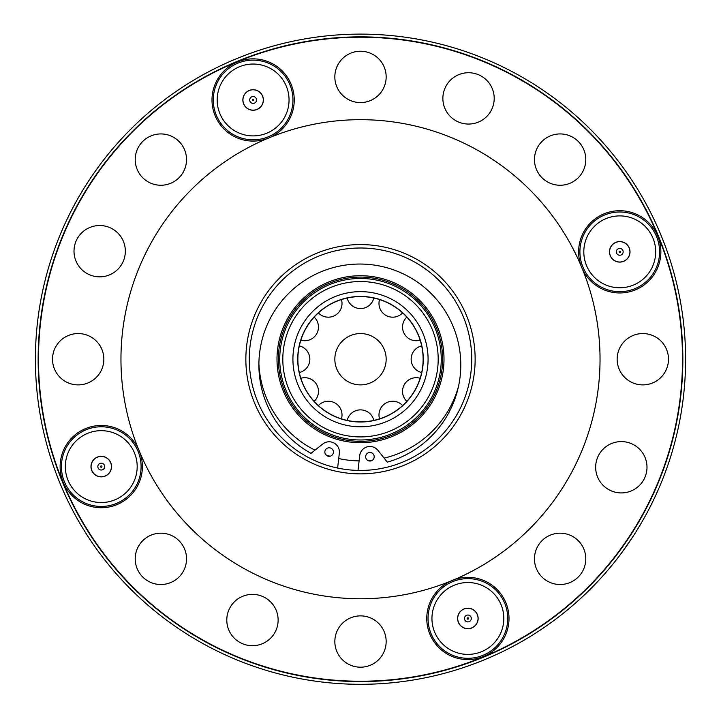 <?xml version="1.0" encoding="UTF-8"?>
<svg xmlns="http://www.w3.org/2000/svg" width="721" height="721" viewBox="0 0 721 721"><rect width="100%" height="100%" fill="white"/><g stroke="black" fill="none" stroke-linecap="round" stroke-linejoin="round"><path stroke-width="1.08" d="M253.116 89.792A10.184 10.184 0 0 0 243.13 101.958A10.184 10.184 0 0 0 257.009 109.376M253.377 100.607A0.685 0.685 0 0 1 252.44 99.886A0.685 0.685 0 0 1 253.531 99.426A0.685 0.685 0 0 1 253.377 100.607M251.809 96.812A3.425 3.425 0 0 0 251.034 102.688A3.425 3.425 0 0 0 256.514 100.417A3.425 3.425 0 0 0 251.809 96.812M249.223 90.567A10.184 10.184 0 0 0 246.915 108.051A10.184 10.184 0 0 0 263.21 101.3A10.184 10.184 0 0 0 249.223 90.567M360.5 102.571L360.5 102.571A25.668 25.668 0 0 0 382.725 64.07A25.668 25.668 0 0 0 338.275 64.07A25.668 25.668 0 0 0 360.5 102.571M338.717 458.556A101.697 101.697 0 0 0 359.112 460.899M325.883 454.843A4.281 4.281 0 0 1 327.875 447.966A4.281 4.281 0 0 1 333.381 452.545A4.281 4.281 0 0 1 325.883 454.843A101.697 101.697 0 0 0 330.02 456.24M258.893 363.501A101.697 101.697 0 0 0 314.996 450.165M384.122 458.132A101.697 101.697 0 0 0 458.466 386.51M368.107 460.629A101.697 101.697 0 0 0 372.451 460.205A4.281 4.281 0 0 1 368.107 460.629M341.52 249.637L336.103 250.71M384.897 250.71L379.48 249.637M424.561 268.311L419.973 265.238M454.473 299.747L451.409 295.15M470.083 340.24L469.01 334.823M469.01 383.617L470.083 378.201M451.409 423.281L454.473 418.694M419.973 453.194L424.561 450.129M379.48 468.803L384.897 467.722M336.103 467.722L341.52 468.803M296.439 450.129L301.027 453.194M266.527 418.694L269.591 423.281M250.917 378.201L251.99 383.617M251.99 334.823L250.917 340.24M269.591 295.15L266.527 299.747M301.027 265.238L296.439 268.311M90.197 178.61L87.782 182.269M80.058 194.787L79.779 195.265M80.121 194.688L83.915 188.379M85.736 185.468L87.926 182.053M93.631 173.572L98.939 166.172M99.615 165.244L94.839 171.841M621.385 553.187L633.218 536.163M640.942 523.644L641.23 523.158M640.879 523.752L637.085 530.061M635.264 532.963L633.074 536.388M627.369 544.869L622.061 552.268M238.209 58.004L245.636 55.093M237.678 58.221L236.01 58.906M59.284 481.511L56.373 474.076M59.501 482.043L60.185 483.71M482.791 660.427L475.364 663.338M483.322 660.22L484.99 659.526M661.716 236.93L664.627 244.356M661.499 236.398L660.815 234.731M360.5 470.434A111.214 111.214 0 0 0 456.817 303.613A111.214 111.214 0 0 0 264.183 303.613A111.214 111.214 0 0 0 360.5 470.434A111.214 111.214 0 0 0 456.817 303.613A111.214 111.214 0 0 0 264.183 303.613A111.214 111.214 0 0 0 360.5 470.434M139.991 452.779A239.543 239.543 0 0 0 450.264 581.306A41.124 41.124 0 0 0 439.792 648.494A41.124 41.124 0 0 0 506.133 633.57A41.124 41.124 0 0 0 454.059 579.729A239.543 239.543 0 0 0 582.586 269.456A41.124 41.124 0 0 0 649.774 279.928A41.124 41.124 0 0 0 634.85 213.587A41.124 41.124 0 0 0 581.009 265.652A239.543 239.543 0 0 0 270.736 137.134A41.124 41.124 0 0 0 281.208 69.937A41.124 41.124 0 0 0 214.867 84.871A41.124 41.124 0 0 0 266.941 138.702A239.543 239.543 0 0 0 138.414 448.985A41.124 41.124 0 0 0 71.226 438.503A41.124 41.124 0 0 0 86.15 504.853A41.124 41.124 0 0 0 138.414 448.985M360.5 681.228A322.008 322.008 0 0 0 639.374 198.212A322.008 322.008 0 0 0 81.626 198.212A322.008 322.008 0 0 0 360.5 681.228M360.5 684.31A325.09 325.09 0 0 0 642.041 196.671A325.09 325.09 0 0 0 78.959 196.671A325.09 325.09 0 0 0 360.5 684.31A325.09 325.09 0 0 0 642.041 196.671A325.09 325.09 0 0 0 78.959 196.671A325.09 325.09 0 0 0 360.5 684.31M266.941 138.702A41.124 41.124 0 0 0 270.736 137.134M253.116 110.241A10.265 10.265 0 0 0 262.011 94.839A10.265 10.265 0 0 0 244.23 94.839A10.265 10.265 0 0 0 253.116 110.241M253.116 135.899A35.933 35.933 0 0 0 284.236 82.005A35.933 35.933 0 0 0 221.996 82.005A35.933 35.933 0 0 0 253.116 135.899M581.009 265.652A41.124 41.124 0 0 0 582.586 269.456M609.479 251.836A10.265 10.265 0 0 0 624.882 260.723A10.265 10.265 0 0 0 624.882 242.941A10.265 10.265 0 0 0 609.479 251.836M583.812 251.836A35.933 35.933 0 0 0 637.715 282.956A35.933 35.933 0 0 0 637.715 220.716A35.933 35.933 0 0 0 583.812 251.836M454.059 579.729A41.124 41.124 0 0 0 450.264 581.306M467.884 608.2A10.265 10.265 0 0 0 458.989 623.593A10.265 10.265 0 0 0 476.77 623.593A10.265 10.265 0 0 0 467.884 608.2M467.884 582.532A35.933 35.933 0 0 0 436.764 636.427A35.933 35.933 0 0 0 499.004 636.427A35.933 35.933 0 0 0 467.884 582.532M111.521 466.604A10.265 10.265 0 0 0 96.118 457.709A10.265 10.265 0 0 0 96.118 475.49A10.265 10.265 0 0 0 111.521 466.604M137.188 466.604A35.933 35.933 0 0 0 83.285 435.484A35.933 35.933 0 0 0 83.285 497.715A35.933 35.933 0 0 0 137.188 466.604M361.518 441.342A82.131 82.131 0 0 0 431.113 317.276A82.131 82.131 0 0 0 288.869 319.033A82.131 82.131 0 0 0 361.518 441.342M361.275 421.839A62.619 62.619 0 0 0 414.341 327.244A62.619 62.619 0 0 0 305.884 328.578A62.619 62.619 0 0 0 361.275 421.839A62.619 62.619 0 0 0 414.341 327.244A62.619 62.619 0 0 0 305.884 328.578A62.619 62.619 0 0 0 361.275 421.839M337.617 468.055L339.33 453.23A10.265 10.265 0 0 0 322.747 444.01L310.985 453.338A100.949 100.949 0 0 1 287.255 294.835A100.949 100.949 0 0 1 446.479 313.193A100.949 100.949 0 0 1 387.294 462.143L377.966 450.373A10.265 10.265 0 0 0 359.725 455.582L358.013 470.407M365.673 456.267A4.281 4.281 0 0 0 371.621 460.683A4.281 4.281 0 0 0 372.469 453.32A4.281 4.281 0 0 0 365.673 456.267M99.678 276.846A25.668 25.668 0 0 0 121.903 238.345A25.668 25.668 0 0 0 77.444 238.345A25.668 25.668 0 0 0 99.678 276.846M78.183 384.888A25.668 25.668 0 0 0 100.408 346.386A25.668 25.668 0 0 0 55.959 346.386A25.668 25.668 0 0 0 78.183 384.888M160.873 584.515A25.668 25.668 0 0 0 183.098 546.013A25.668 25.668 0 0 0 138.648 546.013A25.668 25.668 0 0 0 160.873 584.515M252.458 645.71A25.668 25.668 0 0 0 274.692 607.208A25.668 25.668 0 0 0 230.233 607.208A25.668 25.668 0 0 0 252.458 645.71M360.5 667.195A25.668 25.668 0 0 0 382.725 628.703A25.668 25.668 0 0 0 338.275 628.703A25.668 25.668 0 0 0 360.5 667.195M560.127 584.515A25.668 25.668 0 0 0 582.352 546.013A25.668 25.668 0 0 0 537.902 546.013A25.668 25.668 0 0 0 560.127 584.515M621.322 492.921A25.668 25.668 0 0 0 643.556 454.419A25.668 25.668 0 0 0 599.097 454.419A25.668 25.668 0 0 0 621.322 492.921M642.817 384.888A25.668 25.668 0 0 0 665.041 346.386A25.668 25.668 0 0 0 620.592 346.386A25.668 25.668 0 0 0 642.817 384.888M560.127 185.252A25.668 25.668 0 0 0 582.352 146.76A25.668 25.668 0 0 0 537.902 146.76A25.668 25.668 0 0 0 560.127 185.252M468.542 124.057A25.668 25.668 0 0 0 490.767 85.556A25.668 25.668 0 0 0 446.308 85.556A25.668 25.668 0 0 0 468.542 124.057M160.873 185.252A25.668 25.668 0 0 0 183.098 146.76A25.668 25.668 0 0 0 138.648 146.76A25.668 25.668 0 0 0 160.873 185.252M619.114 252.098A0.685 0.685 0 0 1 619.835 251.16A0.685 0.685 0 0 1 620.285 252.251A0.685 0.685 0 0 1 619.114 252.098M622.908 250.529A3.425 3.425 0 0 0 617.032 249.754A3.425 3.425 0 0 0 619.303 255.225A3.425 3.425 0 0 0 622.908 250.529M629.154 247.943A10.184 10.184 0 0 0 611.669 245.636A10.184 10.184 0 0 0 618.42 261.93A10.184 10.184 0 0 0 629.154 247.943M467.623 617.834A0.685 0.685 0 0 1 468.56 618.555A0.685 0.685 0 0 1 467.469 619.006A0.685 0.685 0 0 1 467.623 617.834M469.191 621.628A3.425 3.425 0 0 0 469.966 615.752A3.425 3.425 0 0 0 464.486 618.014A3.425 3.425 0 0 0 469.191 621.628M471.777 627.865A10.184 10.184 0 0 0 474.085 610.39A10.184 10.184 0 0 0 457.79 617.131A10.184 10.184 0 0 0 471.777 627.865M463.991 609.056A10.184 10.184 0 0 0 460.683 625.666A10.184 10.184 0 0 0 477.293 622.358A10.184 10.184 0 0 0 467.884 608.281M101.886 466.343A0.685 0.685 0 0 1 101.165 467.28A0.685 0.685 0 0 1 100.715 466.181A0.685 0.685 0 0 1 101.886 466.343M98.092 467.911A3.425 3.425 0 0 0 103.968 468.686A3.425 3.425 0 0 0 101.697 463.206A3.425 3.425 0 0 0 98.092 467.911M91.846 470.498A10.184 10.184 0 0 0 109.331 472.796A10.184 10.184 0 0 0 102.58 456.51A10.184 10.184 0 0 0 91.846 470.498M101.255 456.42A10.184 10.184 0 0 0 91.161 467.929A10.184 10.184 0 0 0 103.887 476.437A10.184 10.184 0 0 0 110.664 462.702M364.97 384.491A25.668 25.668 0 0 0 380.156 342.709A25.668 25.668 0 0 0 336.383 350.451A25.668 25.668 0 0 0 364.97 384.491M360.5 473.859A114.639 114.639 0 0 0 459.782 301.901A114.639 114.639 0 0 0 261.218 301.901A114.639 114.639 0 0 0 360.5 473.859M360.5 681.57A322.35 322.35 0 0 0 639.662 198.041A322.35 322.35 0 0 0 81.338 198.041A322.35 322.35 0 0 0 360.5 681.57M253.116 139.811A39.835 39.835 0 0 0 287.616 80.058A39.835 39.835 0 0 0 218.616 80.058A39.835 39.835 0 0 0 253.116 139.811M579.909 251.836A39.835 39.835 0 0 0 639.662 286.336A39.835 39.835 0 0 0 639.662 217.336A39.835 39.835 0 0 0 579.909 251.836M467.884 578.63A39.835 39.835 0 0 0 433.384 638.382A39.835 39.835 0 0 0 502.384 638.382A39.835 39.835 0 0 0 467.884 578.63M141.091 466.604A39.835 39.835 0 0 0 81.338 432.104A39.835 39.835 0 0 0 81.338 501.104A39.835 39.835 0 0 0 141.091 466.604M361.527 442.712A83.501 83.501 0 0 0 432.294 316.582A83.501 83.501 0 0 0 287.679 318.367A83.501 83.501 0 0 0 361.527 442.712M361.455 436.908A77.697 77.697 0 0 0 427.301 319.547A77.697 77.697 0 0 0 292.744 321.205A77.697 77.697 0 0 0 361.455 436.908M361.338 426.796A67.585 67.585 0 0 0 418.604 324.702A67.585 67.585 0 0 0 301.558 326.153A67.585 67.585 0 0 0 361.338 426.796M361.5 439.972A80.761 80.761 0 0 0 429.932 317.979A80.761 80.761 0 0 0 290.067 319.709A80.761 80.761 0 0 0 361.5 439.972M361.275 421.992A62.781 62.781 0 0 0 414.476 327.163A62.781 62.781 0 0 0 305.749 328.506A62.781 62.781 0 0 0 361.275 421.992M373.82 420.406A13.69 13.69 0 0 0 347.18 420.406M402.633 405.544A13.69 13.69 0 0 0 379.561 418.874M420.154 378.273A13.69 13.69 0 0 0 406.833 401.354M421.686 345.9A13.69 13.69 0 0 0 421.686 372.541M406.833 317.087A13.69 13.69 0 0 0 420.154 340.159M379.561 299.566A13.69 13.69 0 0 0 402.633 312.887M347.18 298.025A13.69 13.69 0 0 0 373.82 298.025M318.367 312.887A13.69 13.69 0 0 0 341.439 299.566M300.846 340.159A13.69 13.69 0 0 0 314.167 317.087M299.314 372.541A13.69 13.69 0 0 0 299.314 345.9M314.167 401.354A13.69 13.69 0 0 0 300.846 378.273M341.439 418.874A13.69 13.69 0 0 0 318.367 405.544"/></g></svg>
